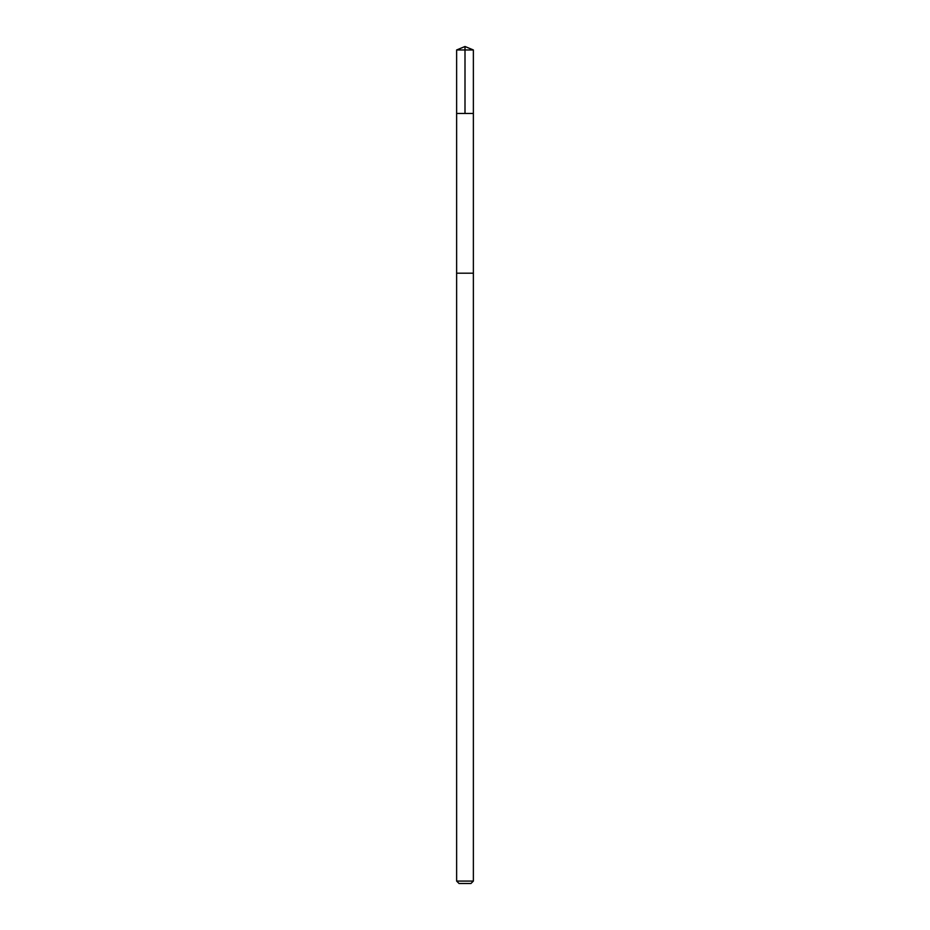 <?xml version="1.0" encoding="UTF-8"?>
<svg xmlns="http://www.w3.org/2000/svg" width="930" height="930" viewBox="0 0 930 930"><rect width="100%" height="100%" fill="white"/><g stroke="black" fill="none" stroke-linecap="round" stroke-linejoin="round"><path stroke-width="1.4" d="M472.475 113.46L473.37 113.46L473.37 49.964L456.63 49.964L456.63 113.46L473.37 113.46L473.37 273.188L456.63 273.188L456.63 113.46L472.475 113.46M473.37 273.188L456.63 273.188L456.63 881.082L473.37 881.082L473.37 273.188M473.37 881.082L470.952 883.5L459.048 883.5L456.63 881.082M465 113.46L465 46.5L456.63 49.964M465 46.5L473.37 49.964"/></g></svg>
